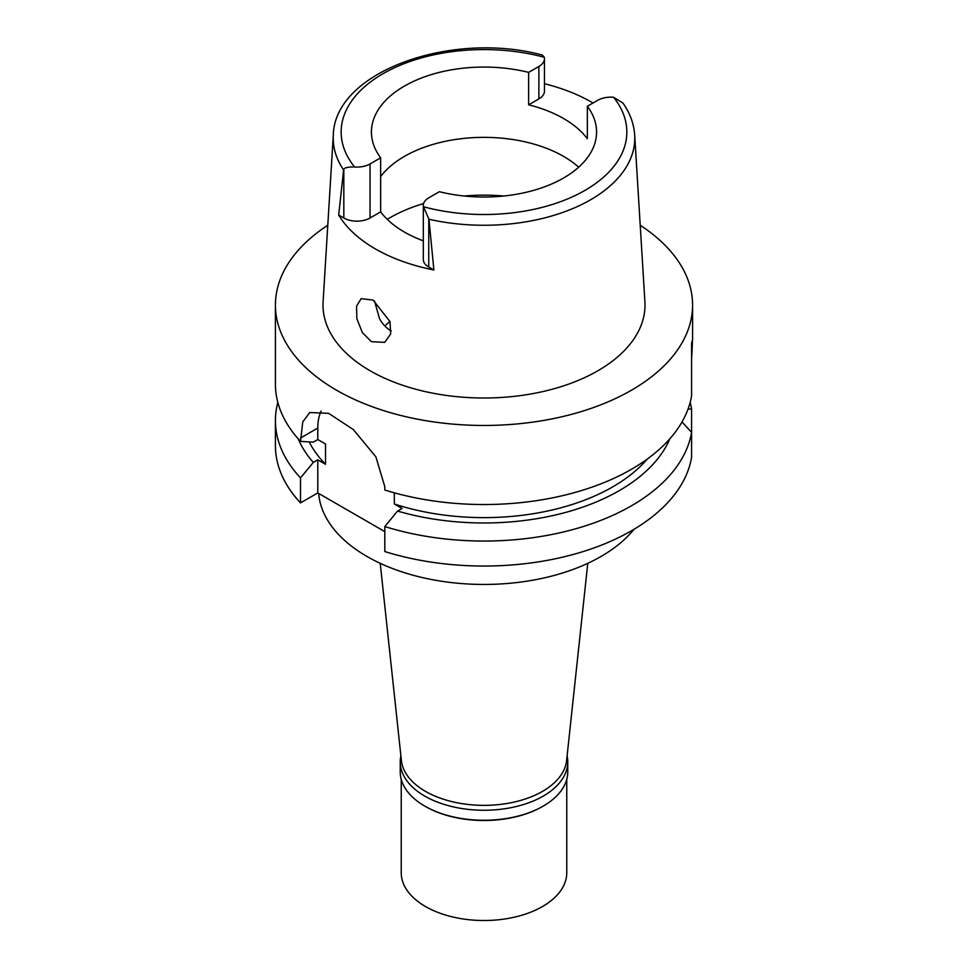 <?xml version="1.0" encoding="UTF-8"?>
<svg xmlns="http://www.w3.org/2000/svg" width="968" height="968" viewBox="0 0 968 968"><rect width="100%" height="100%" fill="white"/><g stroke="black" fill="none" stroke-linecap="round" stroke-linejoin="round"><path stroke-width="1.45" d="M423.319 205.41L423.319 259.472A18.537 10.708 0 0 0 428.751 267.035L433.894 270.012L428.945 219.252L423.464 206.741A18.537 10.708 180 0 1 423.319 205.41A18.537 10.708 180 0 1 428.751 197.835L439.375 191.7A112.566 64.989 0 0 0 563.594 177.991A112.566 64.989 0 0 0 596.566 132.047A112.566 64.989 0 0 0 587.346 106.274L597.583 100.357A19.07 11.011 180 0 1 613.494 97.223L622.956 103.068M433.894 270.012A153.718 88.753 180 0 1 338.679 215.041L343.821 218.006L343.821 169.315C344.572 167.645 348.165 166.871 354.615 166.992A18.537 10.708 180 0 0 370.042 163.943L380.654 157.808A112.566 64.989 0 0 1 371.434 132.047A112.566 64.989 0 0 1 404.406 86.092A112.566 64.989 0 0 1 528.625 72.382L528.625 104.822A112.566 64.989 0 0 1 587.346 138.714L587.346 106.274M380.654 176.587A112.566 64.989 180 0 1 404.406 156.392A112.566 64.989 180 0 1 578.683 167.198M544.464 83.72A152.399 87.979 180 0 1 593.021 102.995M528.625 104.822L538.874 98.905A19.07 11.011 0 0 0 544.464 91.113L544.464 58.673A19.07 11.011 180 0 1 538.874 66.465L528.625 72.382M343.821 169.315L343.628 169.993A150.79 87.059 180 0 1 333.307 135.133C334.577 71.354 451.693 30.516 542.419 55.067L544.306 57.281A19.07 11.011 180 0 1 544.464 58.673M343.821 218.006A18.537 10.708 0 0 0 370.042 218.006L380.654 211.871L380.654 157.808M380.654 211.871A112.566 64.989 0 0 0 423.319 240.851M333.307 135.133L323.094 301.762A161.003 92.952 0 0 0 419.761 390.286A161.003 92.952 0 0 0 597.849 370.78A161.003 92.952 0 0 0 644.906 301.762L634.693 135.133A150.79 87.059 180 0 1 590.625 199.759A150.79 87.059 180 0 1 428.945 219.252M343.628 169.993L338.679 215.041M371.385 341.68L384.744 342.369L390.697 333.924L389.995 321.594L373.14 300.116L361.161 298.64L356.539 306.166L356.865 318.726L362.371 332.581L371.385 341.68M640.211 225.254A208.58 120.419 180 0 1 692.58 305.053A208.58 120.419 180 0 1 631.487 390.201A208.58 120.419 180 0 1 404.176 416.3A208.58 120.419 180 0 1 275.42 305.053A208.58 120.419 180 0 1 327.789 225.254M691.588 358.813C692.604 342.006 692.604 337.009 691.588 343.809L691.588 395.827A208.58 120.419 0 0 1 631.487 469.262A208.58 120.419 0 0 1 384.804 490.038L384.804 486.674L375.886 456.848L353.38 429.611L328.636 413.336L309.76 412.525L302.754 421.927L300.516 441.384L313.293 442.134L317.782 439.532L325.514 443.997L325.514 464.277L317.782 459.812L313.293 462.401A191.349 110.473 180 0 1 298.132 438.746M692.58 305.053L692.58 340.325L691.588 343.809M384.804 551.554A208.58 120.419 0 0 0 691.588 457.344L691.588 432.345A208.58 120.419 180 0 1 384.804 526.556L384.804 551.554M313.293 462.401L300.516 477.902A208.58 120.419 180 0 1 275.42 420.632L275.42 445.619A208.58 120.419 0 0 0 300.516 502.888L317.782 492.93L384.804 531.614M682.004 421.963L691.588 432.345L691.588 408.907L688.018 409.137M394.327 492.833L394.327 504.001L402.059 508.466L397.57 511.068L384.804 526.556M317.782 439.532L317.782 428.05A59.593 34.412 60 0 1 321.086 411.085M317.782 492.93L317.782 459.812M300.516 477.902L300.516 502.888M275.42 420.632A208.58 120.419 180 0 1 277.828 402.361M309.167 441.892A182.093 105.125 0 0 0 325.514 464.277M275.42 305.053L275.42 384.102A208.58 120.419 0 0 0 300.516 441.384M394.327 504.001A182.093 105.125 0 0 0 647.29 459.038M669.868 438.746A191.349 110.473 180 0 1 397.57 511.068M690.172 402.361A208.58 120.419 180 0 1 691.588 408.907M318.654 493.426A165.54 95.578 0 0 0 424.311 578.017A165.54 95.578 0 0 0 601.055 556.455A165.54 95.578 0 0 0 634.004 529.29M380.218 563.328L401.393 760.533A82.764 47.783 0 0 0 454.706 802.266A82.764 47.783 0 0 0 542.528 791.364A82.764 47.783 0 0 0 566.607 760.533L587.782 563.328M384.901 326.059A114.224 65.945 180 0 1 389.947 321.424M391.169 330.887L390.612 330.584C385.99 327.801 382.275 323.784 379.468 318.545L374.495 300.963M567.115 755.875A83.768 48.364 180 0 1 567.768 761.901A83.768 48.364 180 0 1 543.229 796.095A83.768 48.364 180 0 1 451.947 806.574A83.768 48.364 180 0 1 400.232 761.901L400.232 771.895A83.768 48.364 0 0 0 424.771 806.09A83.768 48.364 0 0 0 543.229 806.102L542.528 806.501A82.764 47.783 180 0 1 425.472 806.501A82.764 47.783 180 0 1 425.121 806.296M542.528 806.501L543.229 806.09A83.768 48.364 0 0 0 543.229 806.09A83.768 48.364 0 0 0 567.768 771.895L567.768 761.901M400.232 761.901A83.768 48.364 180 0 1 400.885 755.875M401.236 779.325L401.236 872.737A82.764 47.783 0 0 0 452.322 916.877A82.764 47.783 0 0 0 542.528 906.52A82.764 47.783 0 0 0 566.764 872.737L566.764 779.325M613.494 97.223A142.853 82.474 180 0 1 584.926 190.406A142.853 82.474 180 0 1 423.464 206.741M538.874 98.905L538.874 66.465M354.615 166.992A142.853 82.474 180 0 1 382.904 73.774A142.853 82.474 180 0 1 544.306 57.281M370.042 163.943L370.042 218.006M428.751 218.357L428.751 267.035M317.782 428.05L300.516 438.008M387.297 219.373A132.434 76.46 180 0 1 390.358 217.534A132.434 76.46 180 0 1 423.597 203.558M464.132 196.008A132.434 76.46 180 0 1 503.868 196.008M634.693 135.133C633.931 123.783 629.986 113.05 622.847 102.923M425.472 806.501L424.771 806.09"/></g></svg>
